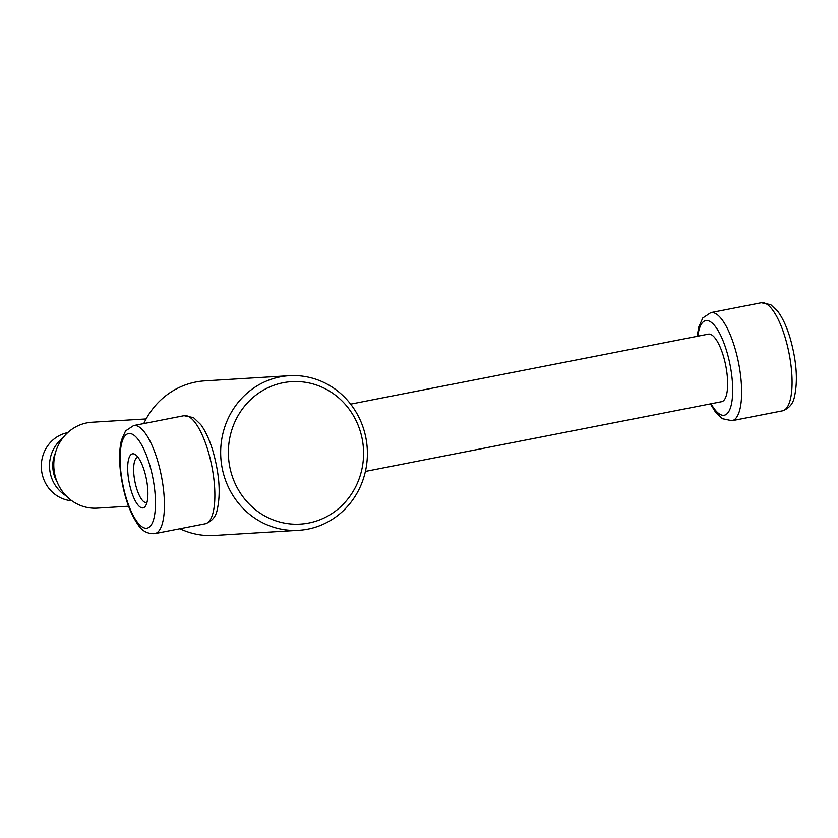 <?xml version="1.0" encoding="UTF-8"?>
<svg xmlns="http://www.w3.org/2000/svg" width="838" height="838" viewBox="0 0 838 838"><rect width="100%" height="100%" fill="white"/><g stroke="black" fill="none" stroke-linecap="round" stroke-linejoin="round"><path stroke-width="1.26" d="M132.875 453.798A27.539 8.778 78.9 0 1 135.714 454.856A27.539 8.778 78.9 0 1 146.409 479.189A27.539 8.778 78.9 0 1 145.676 505.764A27.539 8.778 78.9 0 1 130.068 486.585A27.539 8.778 78.9 0 1 132.875 453.798M146.985 502.402A22.951 7.312 78.9 0 1 146.472 502.559A22.951 7.312 78.9 0 1 134.887 481.441A22.951 7.312 78.9 0 1 137.662 457.517A22.951 7.312 78.9 0 1 137.966 457.475A22.951 7.312 78.9 0 1 138.186 457.475M71.869 500.799A34.421 32.598 -93.5 0 1 41.9 472.726A34.421 32.598 -93.5 0 1 67.7 432.628M66.108 495.834A34.421 32.598 -93.5 0 1 62.588 438.264M57.131 482.028A30.985 29.34 -93.5 0 1 55.36 453.065M128.56 506.236L97.166 508.153A43.031 40.748 -93.5 0 1 54.114 470.369A43.031 40.748 -93.5 0 1 86.859 422.897A43.031 40.748 -93.5 0 1 91.918 422.247L146.126 418.937M143.769 423.578A77.463 73.356 -93.5 0 1 195.788 382.013A77.463 73.356 -93.5 0 1 204.901 380.85L289.299 375.686A77.463 73.356 -93.5 0 1 367.243 448.529A77.463 73.356 -93.5 0 1 298.757 530.318A77.463 73.356 -93.5 0 1 221.253 462.314A77.463 73.356 -93.5 0 1 280.185 376.859A77.463 73.356 -93.5 0 1 289.299 375.686M298.757 530.318L214.36 535.482A77.463 73.356 -93.5 0 1 179.908 528.757M283.223 382.715A71.377 67.595 -93.5 0 1 359.848 476.717A71.377 67.595 -93.5 0 1 244.853 499.218A71.377 67.595 -93.5 0 1 283.223 382.715M350.64 404.136L708.403 334.111A34.421 10.967 78.9 0 1 708.864 334.058A34.421 10.967 78.9 0 1 725.918 366.51A34.421 10.967 78.9 0 1 721.633 401.685L365.41 471.406M184.8 415.596A55.078 17.556 78.9 0 1 212.087 467.52A55.078 17.556 78.9 0 1 205.216 523.802C211.909 521.456 215.932 516.7 217.272 509.535C220.771 493.634 219.399 474.402 213.156 451.839C209.804 440.421 205.687 431.34 200.795 424.604L193.536 417.628L184.056 415.69A55.078 17.556 78.9 0 1 184.8 415.596M134.363 425.463A55.078 17.556 78.9 0 1 161.65 477.388A55.078 17.556 78.9 0 1 154.779 533.67C147.698 534.016 142.177 531.124 138.228 525.007C129 511.599 123.018 493.268 120.295 470.013C119.101 458.177 119.488 448.215 121.479 440.128L125.564 430.931L133.619 425.557A55.078 17.556 78.9 0 1 134.363 425.463M129.188 433.487A48.195 15.356 78.9 0 1 155.48 503.743A48.195 15.356 78.9 0 1 128.717 505.377A48.195 15.356 78.9 0 1 129.188 433.487M762.014 302.623A55.078 17.556 78.9 0 1 789.302 354.547A55.078 17.556 78.9 0 1 782.441 410.83C789.124 408.483 793.146 403.727 794.497 396.563C797.996 380.661 796.624 361.429 790.37 338.866C787.029 327.449 782.902 318.367 778.01 311.631L770.761 304.655L761.281 302.717A55.078 17.556 78.9 0 1 762.014 302.623M761.281 302.717L710.844 312.595A55.078 17.556 78.9 0 1 711.577 312.501A55.078 17.556 78.9 0 1 738.865 364.425A55.078 17.556 78.9 0 1 732.003 420.707L722.429 418.717L715.453 412.034L710.415 403.885M697.855 336.185A48.195 15.356 78.9 0 1 706.403 320.514A48.195 15.356 78.9 0 1 732.527 383.993A48.195 15.356 78.9 0 1 711.074 403.748M184.056 415.69L133.619 425.557M205.216 523.802L154.779 533.67M782.441 410.83L732.003 420.707M697.185 336.31L698.703 327.155L702.789 317.958L710.844 312.595"/></g></svg>
